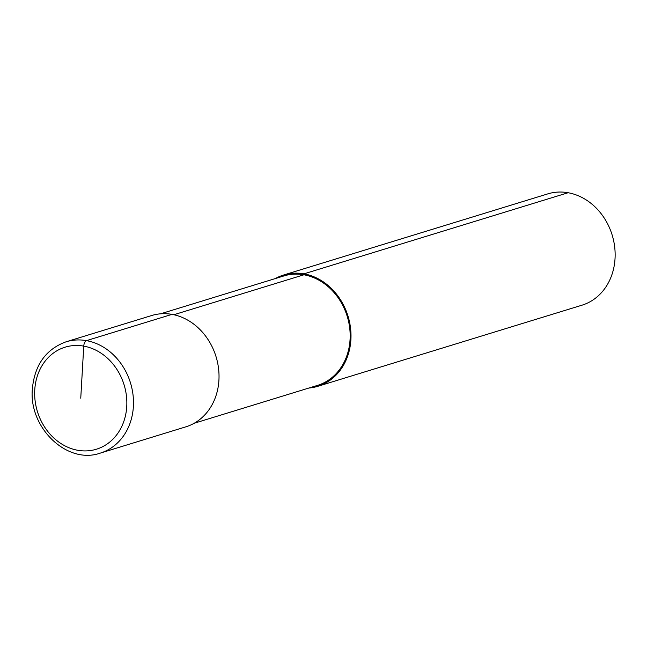 <?xml version="1.0" encoding="UTF-8"?>
<svg xmlns="http://www.w3.org/2000/svg" width="647" height="647" viewBox="0 0 647 647"><rect width="100%" height="100%" fill="white"/><g stroke="black" fill="none" stroke-linecap="round" stroke-linejoin="round"><path stroke-width="0.97" d="M308.918 388.03A58.222 49.479 -107.1 0 0 317.798 386.316L581.944 305.206A58.222 49.479 -107.1 0 0 614.65 246.709A58.222 49.479 -107.1 0 0 568.131 192.733A58.222 49.479 -107.1 0 0 547.766 193.89L283.621 275.007A58.222 49.479 -107.1 0 0 275.307 278.574M317.798 386.316A58.222 49.479 -107.1 0 0 350.504 327.827A58.222 49.479 -107.1 0 0 303.985 273.843A58.222 49.479 -107.1 0 0 283.621 275.007M194.14 423.275L317.515 385.386A57.251 48.654 -107.1 0 0 349.679 327.867A57.251 48.654 -107.1 0 0 303.928 274.789A57.251 48.654 -107.1 0 0 283.904 275.929L160.529 313.819M172.013 314.369A58.222 49.479 -107.1 0 0 151.649 315.534L66.107 341.794C45.888 349.218 34.639 364.932 32.35 388.952C28.638 427.837 67.231 464.878 100.285 453.11A58.222 49.479 -107.1 0 0 133.387 406.421A58.222 49.479 -107.1 0 0 86.472 340.637L172.013 314.369A58.222 49.479 -107.1 0 1 218.532 368.345A58.222 49.479 -107.1 0 1 185.826 426.842L100.285 453.11M173.849 314.741L303.928 274.789L303.985 273.843L568.131 192.733M80.754 398.204L83.754 346.121A4.853 2.345 -79.9 0 1 86.472 340.637A58.222 49.479 -107.1 0 0 66.107 341.794M83.754 346.121A53.369 45.355 -107.1 0 0 34.752 389.979A53.369 45.355 -107.1 0 0 77.753 450.28A53.369 45.355 -107.1 0 0 126.755 406.429A53.369 45.355 -107.1 0 0 83.754 346.121"/></g></svg>
